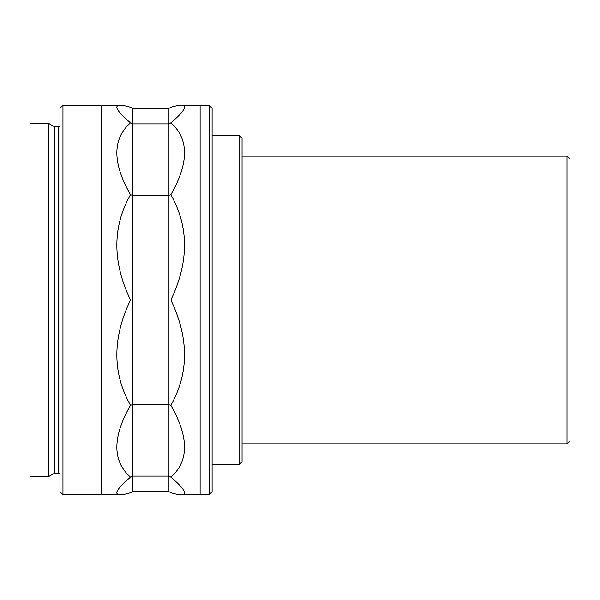 <?xml version="1.0" encoding="UTF-8"?>
<svg xmlns="http://www.w3.org/2000/svg" width="600" height="600" viewBox="0 0 600 600"><rect width="100%" height="100%" fill="white"/><g stroke="black" fill="none" stroke-linecap="round" stroke-linejoin="round"><path stroke-width="0.9" d="M567.007 156.195L570 159.188L570 440.812L567.007 443.805L567.007 156.195L242.055 156.195M567.007 443.805L242.055 443.805M59.963 491.745L59.963 108.255L62.955 105.262L62.955 494.737L59.963 491.745M239.062 135.218L242.055 138.218L242.055 461.783L239.062 464.783L239.062 135.218L212.1 135.218M48.338 476.768L54.293 473.332L54.293 126.667L48.338 123.233L30 123.233L30 476.768L48.338 476.768L48.338 123.233M54.293 473.332A1.2 1.2 0 0 1 54.885 473.168L54.885 126.833A1.2 1.2 0 0 1 54.293 126.667M54.885 473.168L58.762 473.168L58.762 126.833L54.885 126.833M58.762 473.168A1.2 1.2 0 0 1 59.963 474.368M58.762 126.833A1.2 1.2 0 0 0 59.963 125.632M239.062 464.783L212.1 464.783M209.1 494.737L209.1 105.262L212.1 108.255L212.1 491.745L209.1 494.737L200.115 494.737L200.115 105.262L181.102 105.262C178.808 105.262 175.403 105.922 170.873 107.243L168.953 108.382L132.405 108.382L130.485 107.243C125.955 105.922 122.55 105.262 120.255 105.262C113.43 105.337 116.843 111.203 130.485 122.858C112.32 138.885 112.32 162.84 130.485 194.715C112.32 226.853 112.32 261.952 130.485 300C112.32 338.048 112.32 373.147 130.485 405.285C112.32 437.16 112.32 461.115 130.485 477.143C116.843 488.798 113.43 494.662 120.255 494.737L101.243 494.737L101.243 105.262L62.955 105.262M120.255 105.262L101.243 105.262L101.243 494.737L62.955 494.737M209.1 105.262L200.115 105.262L200.115 494.737L181.102 494.737C187.928 494.662 184.515 488.798 170.873 477.143C189.038 461.115 189.038 437.16 170.873 405.285C189.038 373.147 189.038 338.048 170.873 300C189.038 261.952 189.038 226.853 170.873 194.715C189.038 162.84 189.038 138.885 170.873 122.858C184.515 111.203 187.928 105.337 181.102 105.262M120.255 494.737C122.55 494.737 125.955 494.077 130.485 492.757L132.405 491.618L132.405 476.092L130.485 477.143M170.873 477.143L168.953 476.092L168.953 491.618L170.873 492.757C175.403 494.077 178.808 494.737 181.102 494.737M170.873 300L168.953 300L168.953 476.092L132.405 476.092L132.405 404.662L130.485 405.285M170.873 405.285L168.953 404.662L132.405 404.662L132.405 300L130.485 300M170.873 122.858L168.953 123.907L168.953 300L132.405 300L132.405 195.337L130.485 194.715M170.873 194.715L168.953 195.337L132.405 195.337L132.405 123.907L130.485 122.858M132.405 108.382L132.405 123.907L168.953 123.907L168.953 108.382M168.953 491.618L132.405 491.618"/></g></svg>

